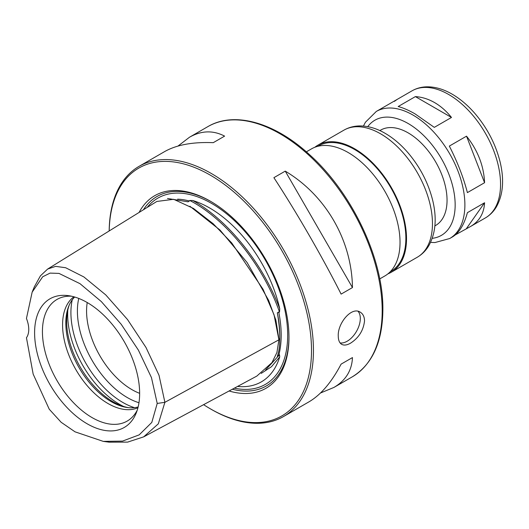 <?xml version="1.0" encoding="UTF-8"?>
<svg xmlns="http://www.w3.org/2000/svg" width="529" height="529" viewBox="0 0 529 529"><rect width="100%" height="100%" fill="white"/><g stroke="black" fill="none" stroke-linecap="round" stroke-linejoin="round"><path stroke-width="0.79" d="M467.391 192.616C463.536 177.678 457.519 162.165 449.339 146.083L466.525 136.165C477.832 150.434 483.85 165.947 484.577 182.697L467.391 192.616M484.577 182.697L466.525 136.165M434.613 102.6C440.816 106.203 446.443 111.156 451.482 117.451L434.296 127.37L415.067 113.887C408.857 110.316 403.237 107.863 398.192 106.527L415.377 96.602C421.983 97.038 428.397 99.035 434.613 102.6M363.403 126.054L365.453 122.212L376.317 111.44A73.372 42.36 60 0 1 413.004 115.077A73.372 42.36 60 0 1 460.938 179.734A73.372 42.36 60 0 1 449.69 238.526L452.394 236.966C459.099 232.939 464.098 224.838 467.391 212.671L484.577 202.752C484.009 213.346 479.367 221.241 470.651 226.425L455.284 234.922M394.389 101.383L397.279 99.34L376.317 111.44M466.525 228.435L484.577 202.752M451.482 117.451L415.377 96.602M379.848 130.584L380.622 130.134A55.029 31.773 60 0 1 408.137 132.865A55.029 31.773 60 0 1 444.089 181.354A55.029 31.773 60 0 1 435.651 225.447L434.878 225.896M314.854 147.26A73.372 42.36 60 0 1 317.949 145.138A73.372 42.36 60 0 1 354.635 148.775A73.372 42.36 60 0 1 402.569 213.432A73.372 42.36 60 0 1 391.321 272.223A73.372 42.36 60 0 1 387.936 273.85M317.704 146.341L318.412 145.938A72.453 41.831 60 0 1 354.635 149.522A72.453 41.831 60 0 1 401.967 213.372A72.453 41.831 60 0 1 390.865 271.43L390.157 271.833M306.351 151.836L311.462 148.887A73.372 42.36 60 0 1 348.148 152.517A73.372 42.36 60 0 1 396.082 217.174A73.372 42.36 60 0 1 384.834 275.966L379.723 278.922M203.605 404.665A143.075 82.603 -120 0 0 210.337 408.811L211.309 409.373A144.45 83.397 -120 0 0 283.537 416.528A144.45 83.397 -120 0 0 313.452 350.403A144.45 83.397 -120 0 0 250.402 205.034A144.45 83.397 -120 0 0 139.087 166.331A144.45 83.397 -120 0 0 109.179 230.955M338.262 336.08C337.489 323.338 351.653 306.225 360.256 312.17C363.013 313.862 364.435 316.778 364.527 320.911C363.463 330.413 358.801 337.833 350.542 343.169C346.971 345.192 344.015 345.582 341.681 344.339C339.439 342.937 338.296 340.187 338.262 336.08M341.112 294.111C322.485 257.18 296.557 212.274 273.89 177.678L285.243 171.125C325.844 195.366 351.765 240.272 352.466 287.558L341.112 294.111M177.975 146.07L189.475 137.242C201.357 130.504 213.068 130.134 224.607 136.118L213.26 142.671C192.781 141.845 176.547 144.827 164.579 151.618L139.087 166.331M283.537 416.528L309.029 401.809C320.891 394.832 331.584 382.275 341.112 364.124L352.466 357.571C351.878 370.558 345.701 380.51 333.925 387.433L320.528 392.981M358.107 311.343A18.575 10.725 -60 0 1 356.546 331.273A18.575 10.725 -60 0 1 340.094 342.924M341.112 364.124L352.466 357.571M352.466 287.558L285.243 171.125M210.337 408.811A143.075 82.603 -120 0 0 311.508 350.403A143.075 82.603 -120 0 0 211.488 175.84A143.075 82.603 -120 0 0 109.199 230.948M229.07 390.991A111.202 64.201 -120 0 0 288.973 337.39A111.202 64.201 -120 0 0 210.344 201.192A111.202 64.201 -120 0 0 139.094 212.433M210.992 201.575A109.371 63.143 -120 0 0 143.452 209.735M232.337 389.238A109.371 63.143 -120 0 0 288.973 336.636M167.488 198.481L188.119 201.833L189.799 200.484L192.761 200.517A103.334 59.658 60 0 1 279.709 308.678L279.524 312.103L278.723 312.011L277.335 312.811C278.955 322.082 279.781 330.651 279.801 338.52C279.781 345.999 278.962 351.904 277.335 356.229L279.524 354.761L279.709 356.903A103.334 59.658 60 0 1 242.89 386.692A103.334 59.658 60 0 1 237.534 386.448M279.709 308.678C262.84 263.482 227.794 219.885 192.761 200.517M278.902 339.446L279.801 338.547L279.801 335.941A102.95 59.44 -120 0 0 277.335 312.811M261.207 373.401L271.503 366.69L279.709 356.903M103.254 441.378L122.523 441.107L139.18 434.864L151.803 422.413L157.219 403.435L151.466 377.613L138.367 350.079L121.167 324.237L101.337 301.583L79.991 283.67L58.983 273.4L50.07 273.103L42.69 276.779L32.15 292.167L26.45 318.478A22.926 13.238 60 0 1 26.45 337.72L33.162 374.115L49.25 409.228L61.146 422.281L75.032 431.829L103.254 441.378L109.119 442.171L127.601 442.118L143.663 436.861L256.823 376.086L271.959 362.623L276.918 352.559L278.902 339.81L274.062 314.848L263.058 289.29L231.715 242.937L213.147 223.714L193.475 208.446L173.684 199.307L156.855 201.443L47.643 269.056L40.422 275.847L34.279 286.956M143.663 436.861L158.316 423.835L164.889 402.324L159.024 375.306L145.991 347.48L127.522 319.542L105.754 294.904L83.886 276.951L65.642 267.734L55.638 266.365L47.643 269.049M139.643 393.45A74.272 42.882 -120 0 0 68.38 295.658A74.272 42.882 -120 0 0 49.984 384.57A74.272 42.882 -120 0 0 136.184 413.096A74.272 42.882 -120 0 0 139.643 393.45M71.455 296.2A70.218 40.541 -120 0 0 64.26 296.716A70.218 40.541 -120 0 0 56.973 380.536A70.218 40.541 -120 0 0 133.209 416.138A70.218 40.541 -120 0 0 137.249 410.167M73.875 296.802A64.201 37.063 -120 0 0 75.872 369.626A64.201 37.063 -120 0 0 137.943 407.766M74.668 297.027A64.201 37.063 -120 0 0 68.81 306.033A64.201 37.063 -120 0 0 79.112 367.754A64.201 37.063 -120 0 0 127.41 407.542A64.201 37.063 -120 0 0 138.142 406.966M69.266 304.962A65.788 37.982 -120 0 0 80.269 367.086A65.788 37.982 -120 0 0 128.573 407.68M87.225 302.548A64.201 37.063 -120 0 0 139.643 393.331M397.279 99.34L411.985 90.849A73.372 42.36 60 0 1 448.671 94.486A73.372 42.36 60 0 1 496.605 159.143A73.372 42.36 60 0 1 485.358 217.935L470.651 226.425M367.774 126.649A66.495 38.392 60 0 1 408.137 123.502A66.495 38.392 60 0 1 453.465 189.521A66.495 38.392 60 0 1 432.246 238.321M380.576 133.797A73.372 42.36 60 0 1 428.51 198.454A73.372 42.36 60 0 1 417.262 257.246C422.056 254.436 425.918 250.567 428.847 245.641C435.737 233.144 436.994 217.961 432.623 200.101C428.245 182.855 420.138 167.19 408.302 153.112C401.174 144.774 393.464 138.181 385.165 133.341C376.774 128.454 368.402 125.988 360.051 125.928C354.199 125.955 348.816 127.363 343.89 130.167A73.372 42.36 60 0 1 380.576 133.797M352.281 376.84C372.337 364.435 382.533 342.084 382.87 309.776C383.545 258.979 351.97 192.424 309.313 154.475C274.478 122.411 234.202 110.951 207.831 126.643A144.45 83.397 60 0 1 319.146 165.346A144.45 83.397 60 0 1 382.196 310.715A144.45 83.397 60 0 1 352.281 376.84L333.925 387.433M234.36 388.154A107.532 62.085 -120 0 0 287.677 335.141A107.532 62.085 -120 0 0 232.648 218.986A107.532 62.085 -120 0 0 147.207 207.414M278.723 355.422A102.95 59.44 -120 0 0 278.723 312.011M189.514 201.033A102.95 59.44 -120 0 0 177.592 199.168M279.524 312.103C263.105 265.293 226.002 219.138 189.799 200.484M265.644 369.877L279.524 354.761M278.895 339.043A0.919 0.542 1.3 0 1 278.902 339.043L275.873 320.131L268.613 300.34L247.149 262.582L220.057 230.089L189.891 206.257M278.902 339.81L164.889 402.324L157.219 403.435M67.824 309.888A73.372 42.36 -120 0 0 123.581 406.464M72.255 299.817A73.372 42.36 -120 0 0 134.518 407.661M78.761 298.435A70.688 40.812 -120 0 0 138.968 402.721M449.69 238.526L434.957 242.553L430.573 242.401M391.321 272.223L417.262 257.246M317.949 145.138L343.89 130.167M411.985 90.849C416.455 88.303 421.362 86.961 426.711 86.829C435.043 86.71 443.507 89.15 452.11 94.142C460.428 98.989 468.185 105.621 475.399 114.052C487.388 128.322 495.6 144.186 500.031 161.636C504.421 179.761 503.152 194.93 496.235 207.143C493.438 211.732 489.814 215.329 485.358 217.935M207.831 126.643L189.475 137.242M34.392 286.692L32.15 292.167"/></g></svg>
